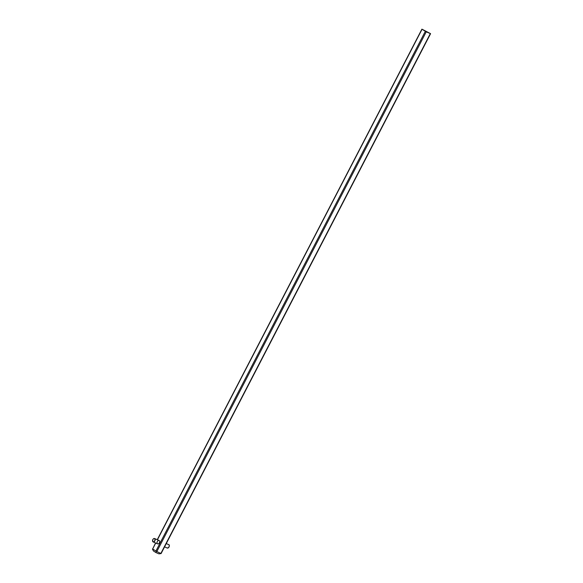 <?xml version="1.0" encoding="UTF-8"?>
<svg xmlns="http://www.w3.org/2000/svg" width="583" height="583" viewBox="0 0 583 583"><rect width="100%" height="100%" fill="white"/><g stroke="black" fill="none" stroke-linecap="round" stroke-linejoin="round"><path stroke-width="0.87" d="M430.422 33.574L421.903 29.15L426.224 31.854L430.422 33.574M426.224 31.854L156.849 551.525L161.09 553.566L158.94 553.85L155.872 552.524L153.431 550.95L152.433 549.018M157.512 543.808A1.836 1.202 -66.7 0 0 157.621 543.866A1.836 1.202 -66.7 0 0 159.458 542.656A1.836 1.202 -66.7 0 0 159.079 540.492A1.836 1.202 -66.7 0 0 157.293 541.614A1.836 1.202 -66.7 0 0 157.512 543.808M155.727 543.05L152.673 548.946L155.931 551.044L425.306 31.365M152.673 548.946L155.559 542.977M156.849 551.525L156.273 551.482L155.872 552.524M156.273 551.482L155.931 551.044M169.289 545.928A1.691 1.108 113.3 0 1 168.582 547.561M152.972 541.694A1.691 1.108 -66.7 0 0 154.947 539.967A1.691 1.108 -66.7 0 0 153.329 538.925A1.691 1.108 -66.7 0 0 152.972 541.694M153.242 539.005A1.836 1.202 113.3 0 1 154.582 538.546A1.836 1.202 113.3 0 1 154.699 538.612A1.836 1.202 113.3 0 1 154.918 540.805A1.836 1.202 113.3 0 1 153.125 541.928A1.836 1.202 113.3 0 1 153.008 541.862A1.836 1.202 113.3 0 1 152.535 540.638M168.815 544.704A1.836 1.202 -66.7 0 0 168.698 544.639L168.83 544.711C169.522 544.799 169.471 545.746 168.676 547.532L167.241 548.02A1.836 1.202 -66.7 0 0 169.034 546.898A1.836 1.202 -66.7 0 0 168.815 544.704M160.944 553.296L430.32 33.617M422.048 29.267L157.425 539.778M159.079 540.492L154.582 538.546C152.819 538.787 152.287 539.887 152.994 541.862L157.621 543.866M164.559 546.861L167.241 548.02M166.257 543.589L168.698 544.639M157.257 539.705L421.903 29.15M161.097 553.544L430.567 33.69"/></g></svg>
